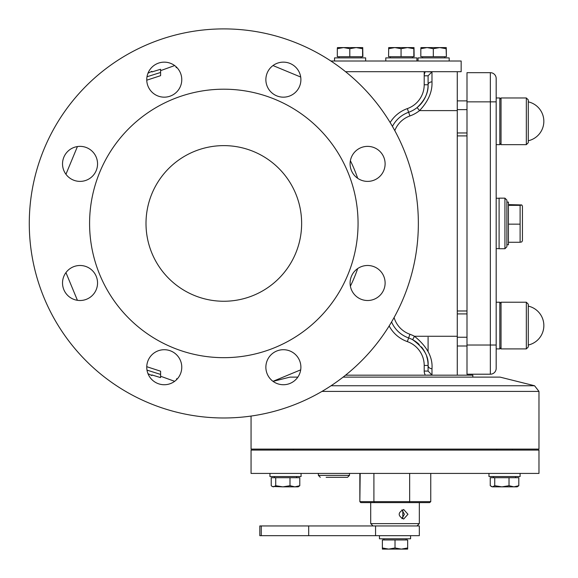 <?xml version="1.0" encoding="UTF-8"?>
<svg xmlns="http://www.w3.org/2000/svg" width="578" height="578" viewBox="0 0 578 578"><rect width="100%" height="100%" fill="white"/><g stroke="black" fill="none" stroke-linecap="round" stroke-linejoin="round"><path stroke-width="0.87" d="M413.993 47.577L413.848 48.704L407.454 47.577L414 47.577L414.137 56.716L388.568 56.716L388.705 47.577L407.454 47.577L401.06 48.704L394.81 47.577L388.568 48.704M413.848 56.716L413.848 48.704M401.06 56.716L401.06 48.704M385.786 61.001L385.786 57.887L416.911 57.887L416.911 61.001M518.806 485.715L517.173 486.849L513.907 486.849L518.806 485.715L518.806 477.703L490.252 477.703L490.252 485.715L492.492 486.849L491.242 486.474M494.739 485.715L501.877 486.849L492.492 486.849L494.739 485.715L494.739 477.703M509.016 485.715L513.907 486.849L501.877 486.849L509.016 485.715L509.016 477.703M251.054 473.425L538.978 473.425L538.978 450.081L251.054 450.081L251.054 473.425M361.38 502.607L429.649 502.607L419.332 502.607L419.332 523.617L370.7 523.617L373.034 525.951M370.7 523.617L370.7 502.607L419.332 502.607M430.762 473.425L430.762 501.632L429.649 502.607M374.566 502.607L373.908 501.632L373.908 473.425M409.195 502.607L409.65 501.632L409.65 473.425M410.582 535.676L410.582 538.79L379.457 538.79L379.457 535.676M382.369 549.1L382.369 547.973L388.698 549.1L382.369 549.1M395.02 547.973L401.342 549.1L388.698 549.1L395.02 547.973L395.02 539.953L407.663 539.953L407.663 549.1L401.342 549.1L407.663 547.973M395.02 539.953L382.369 539.953L382.369 547.973M407.967 514.275L403.668 519.058C397.715 515.872 397.715 512.686 403.668 509.493L407.967 514.275M401.905 518.683L404.39 514.275L401.905 509.868M261.256 535.676L261.256 525.951L259.811 525.951L259.811 535.676L419.332 535.676L419.332 525.951L375.563 525.951L375.563 535.676M308.695 535.676L308.695 525.951L375.563 525.951M261.256 525.951L308.695 525.951M321.96 391.407L538.978 391.407L534.556 385.75L331.071 385.75M534.556 385.75L500.071 377.123L343.094 377.123M297.822 377.123L289.968 377.123L273.04 381.357M538.978 391.407L538.978 449.106L251.054 449.106L251.054 416.066M472.833 377.123L472.833 375.18L426.297 375.18M326.137 477.312L347.544 477.312L349.495 475.369L318.37 475.369L320.313 477.312M301.073 473.425L301.073 476.539L269.948 476.539L269.948 473.425M294.888 486.849L299.787 485.715L298.154 486.849L282.859 486.849L289.997 485.715L294.888 486.849M273.473 486.849L275.72 485.715L282.859 486.849L272.216 486.474L273.473 486.849M275.72 485.715L275.72 477.703L271.234 477.703L271.234 485.715L272.216 486.474M275.72 477.703L289.997 477.703L289.997 485.715M289.997 477.703L299.787 477.703L299.787 485.715M528.278 304.173L526.334 302.229L501.039 302.229L501.039 348.917L526.334 348.917L528.278 346.973L528.278 304.173L526.334 302.229L526.334 348.917L528.278 346.973L528.278 345.03A19.941 19.941 0 0 0 528.278 306.116M223.823 301.254A77.813 77.813 0 0 0 291.211 184.534A77.813 77.813 0 0 0 156.428 184.534A77.813 77.813 0 0 0 223.823 301.254M223.823 357.674A134.233 134.233 0 0 0 340.074 156.32A134.233 134.233 0 0 0 107.573 156.32A134.233 134.233 0 0 0 223.823 357.674M223.823 417.981A194.54 194.54 0 0 0 392.296 126.17A194.54 194.54 0 0 0 55.343 126.17A194.54 194.54 0 0 0 223.823 417.981M67.655 151.501A17.506 17.506 0 0 1 96.952 159.347A17.506 17.506 0 0 1 75.508 180.791A17.506 17.506 0 0 1 67.655 151.501M164.268 62.149A17.506 17.506 0 0 1 179.426 88.412A17.506 17.506 0 0 1 149.102 88.412A17.506 17.506 0 0 1 164.268 62.149M295.763 67.272A17.506 17.506 0 0 1 287.909 96.569A17.506 17.506 0 0 1 266.465 75.126A17.506 17.506 0 0 1 295.763 67.272M385.114 163.885A17.506 17.506 0 0 1 358.851 179.043A17.506 17.506 0 0 1 358.851 148.719A17.506 17.506 0 0 1 385.114 163.885M379.984 295.38A17.506 17.506 0 0 1 350.694 287.526A17.506 17.506 0 0 1 372.138 266.082A17.506 17.506 0 0 1 379.984 295.38M283.379 384.731A17.506 17.506 0 0 1 268.214 358.468A17.506 17.506 0 0 1 298.544 358.468A17.506 17.506 0 0 1 283.379 384.731M151.884 379.609A17.506 17.506 0 0 1 159.73 350.311A17.506 17.506 0 0 1 181.174 371.755A17.506 17.506 0 0 1 151.884 379.609M62.525 282.996A17.506 17.506 0 0 1 88.788 267.838A17.506 17.506 0 0 1 88.788 298.161A17.506 17.506 0 0 1 62.525 282.996M428.088 337.249L428.088 351.395M426.297 71.701L457.27 71.701L457.27 375.18M431.983 375.021L431.983 368.699C432.85 357.204 427.012 346.395 414.469 336.273L412.641 339.705C423.71 347.746 428.854 356.33 428.088 365.455L428.088 371.076L424.201 371.076A7.846 7.81 107.5 0 0 425.357 375.18L431.983 375.021L428.088 371.076M457.27 100.883L466.995 100.883M457.27 345.998L466.995 345.998M345.565 71.701L425.357 71.701A7.846 7.81 72.5 0 0 424.201 75.805L424.201 84.764A25.288 25.288 0 0 1 407.338 108.606A33.069 33.069 0 0 0 390.15 122.536M425.357 375.18L345.565 375.18M394.788 130.621A25.288 25.288 0 0 1 409.932 115.947A33.069 33.069 0 0 0 419.541 110.608C428.284 101.352 432.431 91.779 431.983 81.895A3.894 2.868 180 0 0 428.088 84.764C428.486 92.617 424.83 100.218 417.114 107.566A29.182 29.182 0 0 1 408.632 112.277A29.182 29.182 0 0 0 392.433 126.401M424.201 84.764L428.088 84.764L428.088 75.805L431.983 71.86L425.357 71.701M391.559 321.975A29.182 29.182 0 0 0 408.632 337.942A29.182 29.182 0 0 1 419.216 344.495A29.182 29.182 0 0 0 412.641 339.705M457.27 110.608L419.541 110.608L417.114 107.566A29.182 29.182 0 0 0 428.081 85.436A29.182 29.182 0 0 1 417.114 107.566M431.983 368.699A3.894 3.244 180 0 1 428.088 365.455A29.182 29.182 0 0 0 426.672 356.481A29.182 29.182 0 0 1 428.088 365.455L424.201 365.455L424.201 371.076L424.201 365.455A25.288 25.288 0 0 0 407.338 341.612A33.069 33.069 0 0 1 389.16 325.956M428.088 75.805L424.201 75.805L424.201 71.701M425.162 352.717A29.182 29.182 0 0 0 421.42 346.887A29.182 29.182 0 0 1 425.162 352.717M151.841 374.927L151.841 375.548L151.841 374.927L160.597 377.607L160.597 374.414L146.993 370.115M160.597 374.414L160.597 371.206L146.761 366.698M176.586 379.667L176.586 378.735A162.317 162.317 0 0 0 177.273 378.944M177.099 67.742L176.174 67.619L176.174 66.824M146.993 76.766L160.597 72.467L160.597 75.675L146.761 80.183M151.841 71.954L151.841 71.332L151.841 71.954L160.597 69.273L160.597 72.467M466.995 72.669L490.339 72.669L466.995 72.669L466.995 374.212L490.339 374.212A5.838 5.838 0 0 0 496.177 368.374L496.177 78.507A5.838 5.838 0 0 0 490.339 72.669L490.339 374.212M490.339 72.669A5.838 5.838 0 0 1 496.177 78.507L496.177 101.851L466.995 101.851M501.039 99.178L499.825 97.964L499.825 144.652L496.177 144.652M501.039 143.438L499.825 144.652M501.039 303.443L499.825 302.229L499.825 348.917L496.177 348.917M501.039 347.703L499.825 348.917M528.278 113.057L528.278 101.851A19.941 19.941 0 0 1 528.285 140.757M528.278 112.226L528.278 99.907L526.334 97.964L526.334 144.652L528.278 142.708L528.278 112.226M528.278 99.907L526.334 97.964L501.039 97.964L501.039 144.652L526.334 144.652L528.278 142.708M499.096 248.634L496.177 248.634M506.877 244.769L508.43 244.783L508.43 202.098L506.877 202.098M521.753 204.952L522.44 206.144L522.44 240.737L521.753 241.929L520.106 242.269L520.106 205.327L521.753 204.952L508.43 204.612M499.096 248.728L499.096 198.153L504.934 198.153L504.934 248.728L499.096 248.728M504.934 248.728L506.877 246.784L506.877 200.096L504.934 198.153M508.43 205.327L520.106 205.327M508.43 224.156L520.106 224.156M508.43 242.269L520.106 242.269M330.869 61.001L461.157 61.001L461.157 71.701L457.27 71.701M334.525 61.001L334.525 57.887L365.65 57.887L365.65 61.001M343.556 47.577L362.738 47.577L362.587 48.704L356.192 47.577L349.798 48.704L343.556 47.577L337.306 48.704L337.444 47.577L343.556 47.577M362.738 47.577L362.876 56.716L337.306 56.716L337.306 48.704M349.798 56.716L349.798 48.704M362.587 56.716L362.587 48.704M520.092 473.425L520.092 476.539L488.966 476.539L488.966 473.425M418.046 61.001L418.046 57.887L449.171 57.887L449.171 61.001M420.972 47.577L446.259 47.577L446.108 48.704L439.714 47.577L433.319 48.704L427.077 47.577L420.827 48.704L420.965 47.577M446.259 47.577L446.397 56.716L446.108 48.704M446.108 56.716L420.827 56.716L420.827 48.704M433.319 56.716L433.319 48.704M430.762 501.632L360.188 501.632A0.975 0.889 90 0 0 361.077 502.607M360.188 473.425L359.848 501.632L360.824 502.607M457.27 336.273L414.469 336.273A33.069 33.069 0 0 0 409.932 334.272A25.288 25.288 0 0 1 394.088 317.539M457.27 135.895L466.995 135.895M457.27 310.986L466.995 310.986M350.384 286.161A141.256 141.256 0 0 0 357.666 268.582M357.666 178.291A141.256 141.256 0 0 0 350.384 160.72M431.983 81.895L431.983 71.86M407.338 341.612L409.932 334.272M409.932 115.947L407.338 108.606M466.995 345.03L496.177 345.03M390.266 56.716L390.266 57.887M412.439 56.716L412.439 57.887M512.31 450.081L512.31 449.106M496.748 450.081L496.748 449.106M515.619 477.703L515.619 476.539M493.439 477.703L493.439 476.539M359.848 501.632L359.848 473.425M402.801 518.09L402.801 510.461M406.103 539.953L406.103 538.79M383.929 539.953L383.929 538.79M416.998 525.951L419.332 523.617M349.495 475.369L349.495 473.425M318.37 475.369L318.37 473.425M293.292 450.081L293.292 449.106M277.729 450.081L277.729 449.106M296.593 477.703L296.593 476.539M274.42 477.703L274.42 476.539M457.27 132.976L466.995 132.976M457.27 109.632L466.995 109.632M147.982 373.655L151.841 375.548M300.69 369.848L272.989 381.321M300.69 77.033L272.989 65.56M77.416 300.307L65.943 272.614M65.943 174.267L77.416 146.574M160.597 376.235L174.65 381.321M174.65 65.56L160.597 70.646M151.841 71.332L147.982 73.225M457.27 337.249L466.995 337.249M457.27 313.905L466.995 313.905M499.825 97.964L496.177 97.964M499.825 302.229L496.177 302.229M499.096 198.247L496.177 198.247M339.004 56.716L339.004 57.887M361.178 56.716L361.178 57.887M422.525 56.716L422.525 57.887M444.699 56.716L444.699 57.887"/></g></svg>
